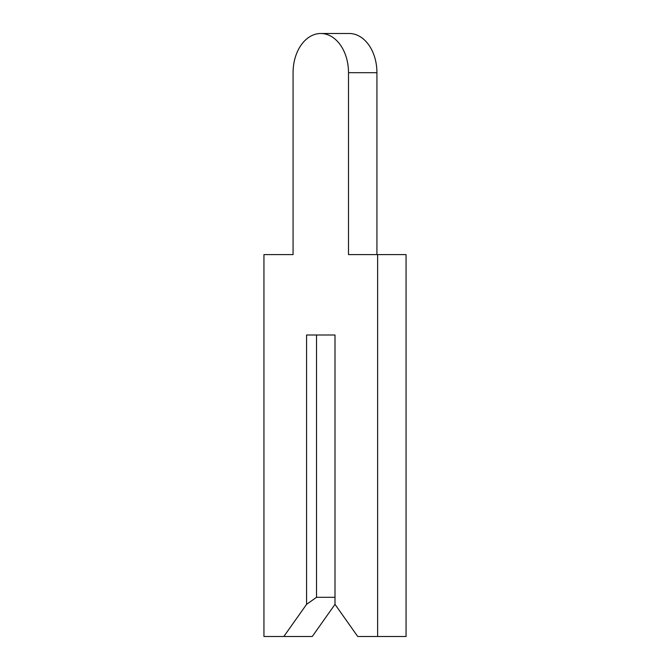 <?xml version="1.0" encoding="UTF-8"?>
<svg xmlns="http://www.w3.org/2000/svg" width="670" height="670" viewBox="0 0 670 670"><rect width="100%" height="100%" fill="white"/><g stroke="black" fill="none" stroke-linecap="round" stroke-linejoin="round"><path stroke-width="1" d="M293.075 72.695L293.075 254.6L263.938 254.6L263.938 636.5L283.837 636.5L306.575 604.34L316.525 597.305L335 597.305L335 335L335 604.34L357.738 636.5L377.637 636.5L377.637 254.6L348.5 254.6L348.5 72.695A39.195 27.713 -90 0 0 320.788 33.5A39.195 27.713 -90 0 0 293.075 72.695L293.075 254.6M283.837 636.5L312.262 636.5L335 604.34M316.525 597.305L316.525 335L335 335L306.575 335L306.575 604.34M376.925 254.6L376.925 72.695A39.195 27.713 -90 0 0 349.212 33.5L320.788 33.5M377.637 636.5L406.062 636.5L406.062 254.6L377.637 254.6M348.5 72.695L376.925 72.695"/></g></svg>
